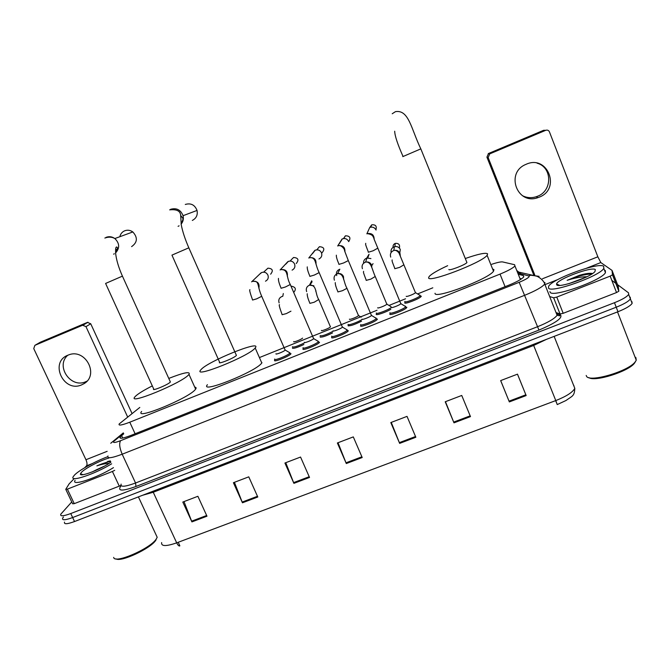 <?xml version="1.0" encoding="UTF-8"?>
<svg xmlns="http://www.w3.org/2000/svg" width="670" height="670" viewBox="0 0 670 670"><rect width="100%" height="100%" fill="white"/><g stroke="black" fill="none" stroke-linecap="round" stroke-linejoin="round"><path stroke-width="1" d="M303.853 344.531C296.827 347.789 293.008 348.919 292.405 347.906L292.748 348.383M332.555 332.923C325.285 336.415 321.123 337.705 320.076 336.792L320.444 337.219M361.549 321.173C354.12 324.883 349.606 326.349 348.015 325.578L348.4 325.955M390.845 309.255C386.364 312.17 375.56 315.838 376.222 314.247L376.624 314.582M421.288 296.148L421.137 296.492C419.738 298.745 404.178 304.716 404.705 302.807L405.116 303.1M406.824 307.27L406.656 307.63C405.149 310.043 389.111 316.173 389.806 314.088L390.25 314.431M377.428 319.046L377.269 319.364C375.744 321.801 359.589 328.024 360.586 325.796L361.021 326.19M290.998 353.685L290.906 353.827C289.314 356.365 272.74 362.88 274.65 360.234L275.01 360.778M319.523 342.253L319.397 342.454C317.823 344.958 301.408 351.373 303.007 348.869L303.401 349.363M348.333 330.712L348.191 330.972C346.633 333.442 330.352 339.757 331.658 337.395L332.077 337.831M139.804 407.444L119.176 423.951C118.255 425.844 121.798 425.266 129.779 422.209L500.029 274.105C507.986 270.831 512.96 268.117 514.954 265.982L514.61 264.717L502.659 261.937C500.909 261.66 497.291 262.439 491.788 264.273M432.812 287.815L417.594 293.937M405.551 298.786L388.994 305.445M377.034 310.252L259.659 357.47M123.732 433.783L120.106 437.033C119.227 439.026 122.778 438.515 130.751 435.492L508.848 285.169C516.805 281.911 521.763 279.164 523.714 276.936L523.32 275.571L518.245 274.231M617.531 284.624L628.527 292.84L628.678 294.415C626.944 296.844 622.212 299.599 614.474 302.706L70.752 513.547C63.349 516.26 60.024 516.486 60.761 514.225L71.749 501.939M611.802 280.353L615.914 283.418M629.591 296.802L630.244 297.296L630.403 298.904C628.686 301.358 623.954 304.13 616.224 307.22L72.653 517.542C65.25 520.247 61.916 520.456 62.637 518.161L63.457 517.022M519.937 278.452L521.478 278.887M179.284 545.991L179.845 545.782L178.22 542.273M630.244 297.296L630.403 298.904C628.686 301.358 623.954 304.13 616.224 307.22L72.653 517.542C65.25 520.247 61.916 520.456 62.637 518.161M517.466 374.17L526.159 395.56L517.491 374.153L500.657 380.594L509.342 401.916L526.159 395.56M500.691 380.577L509.342 401.916M470.482 416.606L461.739 395.459L445.215 401.774L453.984 422.837L470.482 416.606M445.466 401.682L453.984 422.837M415.844 437.259L407.017 416.372L390.803 422.569L399.647 443.381L415.844 437.259M391.255 422.393L399.647 443.381M206.98 516.202L197.885 496.286L182.801 502.048L191.913 521.896L206.98 516.202M184.007 501.587L191.913 521.896M257.791 496.998L248.763 476.839L233.403 482.71L242.456 502.793L257.791 496.998M234.425 482.316L242.456 502.793M309.523 477.442L300.554 457.049L284.918 463.029L293.904 483.346L309.523 477.442M285.763 462.702L293.904 483.346M362.202 457.535L353.299 436.899L337.378 442.979L346.298 463.548L362.202 457.535M338.023 442.736L346.298 463.548M574.81 388.349C574.408 396.255 572.49 395.819 565.924 400.543L557.231 404.579L555.782 400.576C566.309 396.406 572.657 392.335 574.81 388.349L554.14 336.382M631.961 301.751L632.128 303.384C630.42 305.863 625.705 308.644 617.975 311.734L74.546 521.536C67.151 524.233 63.809 524.417 64.513 522.097M555.631 400.627L557.222 404.437M86.991 381.13L85.735 381.716C70.769 388.759 55.233 366.013 67.754 355.267M67.904 355.201C49.128 362.219 63.633 393.131 81.698 384.84L83.884 383.726C99.562 375.033 85.433 348.09 68.667 354.907L67.904 355.201M120.91 485.365L119.26 486.135L112.418 471.462L67.377 489.142L74.261 503.656L72.628 503.79L65.861 489.519M119.26 486.135L74.261 503.656M87.418 322.387L90.726 323.769L85.978 326.642L82.619 325.243L87.418 322.387L40.342 342.211L34.89 345.335L33.751 348.601L85.953 459.729C87.142 462.551 87.326 464.595 86.505 465.851L84.671 467.752M132.049 413.524L90.726 323.769M82.619 325.243L34.89 345.335M85.978 326.642L127.652 417M74.244 478.564L69.085 483.924L65.76 489.301L67.377 489.142M112.418 471.462L114.704 470.323M156.093 539.794L155.742 540.33C150.608 548.529 120.935 562.415 116.027 558.864M155.959 534.635L157.199 537.298L156.227 539.065C150.155 548.772 114.143 564.282 113.691 557.381M111.656 463.782C94.83 474.234 68.859 482.785 73.315 476.554L74.512 475.055C79.11 470.181 95.316 461.27 107.686 456.722M113.456 467.652C96.673 478.154 70.693 486.646 75.099 480.34M110.307 460.885L96.874 465.868C101.815 464.218 105.885 463.397 109.068 463.406M101.748 467.585L96.681 469.662L104.579 466.077M96.681 469.662L92.276 471.898M110.902 462.174C101.145 469.327 78.691 477.861 80.484 473.774L81.48 472.308C85.14 468.296 100.4 460.382 108.967 458.02M81.355 474.72L81.983 474.285M110.316 460.91L107.661 461.437M110.584 461.496C106.932 462.074 102.359 463.531 96.874 465.868M131.596 246.627C137.484 242.456 137.894 237.557 132.827 231.946C130.173 230.095 127.401 229.735 124.503 230.874C122.024 232.029 120.474 233.981 119.855 236.703M105.642 283.527L153.69 388.935C151.194 391.649 168.07 384.722 170.28 382.118L170.147 381.448M168.773 378.424C183.806 372.528 190.548 371.18 188.999 374.388L188.781 374.639C182.357 382.821 126.571 405.769 134.938 396.841L135.575 396.154C138.422 393.533 144 390.124 152.308 385.903M194.736 387.134C196.184 387.26 196.486 387.93 195.632 389.128L195.414 389.396C189.25 398.089 133.531 420.877 141.638 411.447M192.323 220.43C196.302 218.336 197.876 215.003 197.039 210.439C194.811 204.844 190.891 202.851 185.288 204.451M171.989 255.211L219.609 362.185C216.996 365.008 234.676 357.889 236.418 355.401L236.167 354.824M255.379 347.722L255.195 347.956C249.642 355.971 192.072 379.111 200.782 369.899L200.916 369.731C207.315 361.566 261.92 339.422 255.379 347.722M261.962 362.696L261.786 362.956C256.493 371.515 198.973 394.437 207.415 384.697M180.666 216.217L181.176 216.025L183.019 218.604M448.867 269.491C448.749 271.183 465.365 264.809 466.931 262.556L466.68 261.937M465.591 258.419C478.346 253.989 485.683 252.456 487.593 253.838L487.107 255.32C481.956 262.715 427.167 283.552 428.632 277.673L429.194 276.459C431.673 273.821 437.82 270.228 447.652 265.689M492.609 268.988L493.941 269.633L493.505 271.233C488.581 279.139 433.8 299.641 435.048 293.259M285.077 349.765L285.144 350.109C284.239 351.499 274.943 355.167 275.998 353.727M289.231 352.395L289.951 353.006C288.46 355.368 272.925 361.482 274.717 359.019M259.709 274.114L261.702 272.506C264.432 271.677 266.493 272.531 267.899 275.06C268.779 277.799 267.975 279.842 265.488 281.191M313.594 338.35L313.627 338.685C312.731 340.059 303.518 343.677 304.406 342.311M317.823 340.997L318.451 341.625C316.969 343.961 301.584 349.974 303.083 347.646M285.722 264.206L288.334 261.401C291.082 260.563 293.159 261.417 294.566 263.963C295.437 266.719 294.616 268.779 292.103 270.136M342.395 326.826L342.395 327.153C341.507 328.509 332.379 332.069 333.091 330.787M346.7 329.489L347.236 330.126C345.779 332.437 330.519 338.358 331.734 336.156M312.387 253.763L315.218 250.186C317.99 249.349 320.076 250.203 321.474 252.766C322.345 255.538 321.508 257.615 318.962 258.988M371.49 315.185L371.456 315.503C370.585 316.843 361.532 320.352 362.068 319.146M375.862 317.865L376.314 318.51C374.873 320.788 359.74 326.625 360.669 324.556M339.422 243.553L342.345 238.872C345.151 238.026 347.244 238.889 348.643 241.46M344.447 248.093L343.4 248.026M400.869 303.435L400.819 303.736C399.957 305.051 390.962 308.518 391.339 307.379C389.086 309.749 375.569 314.825 376.314 313.032L376.322 312.982M405.333 306.131L405.702 306.776C404.278 309.021 389.245 314.774 389.906 312.831L389.932 312.731M374.17 239.366C374.095 234.919 371.842 233.001 367.42 233.604L366.859 233.838L369.74 227.457C372.562 226.594 374.672 227.457 376.071 230.053M373.207 237.071L373.458 236.359L372.947 236.543M372.813 234.894L371.959 235.061M302.589 338.107C301.425 339.506 292.832 342.847 293.736 341.558M304.23 342.998C297.287 346.39 293.359 347.63 292.472 346.725M282.79 296.291L283.318 293.535M330.427 326.566L330.444 326.868C329.606 328.149 320.687 331.658 321.449 330.402M332.957 331.34C325.871 334.95 321.6 336.373 320.151 335.603M309.448 285.219L311.717 280.797M358.517 315.302L358.5 315.595C357.68 316.86 348.835 320.319 349.43 319.138M361.976 319.506C358.014 322.245 347.228 326.014 348.09 324.372M336.734 275.596C335.846 272.531 336.884 270.395 339.849 269.206L337.605 273.636C340.26 273.151 342.211 274.097 343.459 276.492L343.685 279.641M386.875 303.929L386.841 304.205C386.029 305.461 377.243 308.862 377.687 307.756M373.039 263.637L371.314 266.35M363.576 263.26C363.408 260.689 364.539 258.938 366.967 258.017L370.92 258.57M415.517 292.438L415.459 292.706C414.663 293.937 405.936 297.304 406.213 296.274M391.121 252.548C390.652 249.759 391.732 247.816 394.37 246.719C397.059 246.133 399.035 247.046 400.291 249.466L399.622 254.257M419.906 295.076L420.207 295.663C418.892 297.765 404.303 303.359 404.806 301.584L404.839 301.441M399.169 252.004L398.817 252.741M537.08 163.179C552.398 167.249 552.574 190.9 537.474 196.277L536.209 196.745C531.41 198.228 526.821 197.876 522.441 195.69M526.26 164.234L525.841 164.418C505.13 172.718 517.123 205.414 537.901 197.642L539.183 197.164C561.184 189.133 547.708 154.402 526.26 164.234M610.169 276.132L612.489 274.809L612.037 270.412L618.251 286.492L618.829 291.207L616.526 292.547L610.169 276.132L556.77 297.086L563.185 313.309L560.045 313.962L556.008 312.53M616.526 292.547L563.185 313.309M533.688 274.876L486.923 157.14L488.489 153.514L489.728 153.882L488.145 157.567L534.744 274.934M612.037 270.412L600.814 262.556L597.849 256.803L549.408 131.806C548.638 130.29 547.407 129.796 545.732 130.315L543.588 130.307L488.489 153.514M545.732 130.315L489.728 153.882M549.676 296.559L553.646 297.79L556.77 297.086M635.604 361.365L634.448 363.249C628.226 371.641 594.575 382.143 588.896 377.62M635.009 357.01L635.889 357.629L636.257 360.217L635.127 361.976C628.058 371.49 589.248 382.712 586.535 376.255L586.191 375.443M603.695 266.308L603.787 268.377C599.943 276.141 550.74 293.535 548.504 288.083L548.646 286.257C552.356 278.812 598.888 261.828 603.695 266.308M604.482 270.169L605.337 270.563L605.446 272.665C601.652 280.546 552.448 297.849 550.162 292.279L549.903 291.601M592.565 273.536C590.144 272.899 585.747 273.494 579.382 275.311L567.147 280.328C574.357 277.958 580.965 276.76 586.962 276.735M568.738 283.686L585.798 277.305M556.72 284.842L556.561 284.013C557.197 279.231 592.062 266.208 595.345 269.6L594.952 271.576C590.404 277.355 558.445 288.376 556.72 284.842M580.622 279.591L568.889 283.644M557.021 285.06L557.85 284.583M591.87 273.368C588.737 273.209 584.575 273.854 579.382 275.311M591.853 274.005C584.868 274.223 576.627 276.325 567.147 280.328M135.106 433.758L129.779 422.209M505.071 286.668L500.029 274.105M123.514 433.322L113.875 441.27C112.543 443.054 114.788 442.853 120.617 440.676L519.166 282.305C526.017 279.44 529.375 277.355 529.233 276.065L517.743 272.966M544.911 282.489L544.727 284.055C542.147 287.145 535.531 290.864 524.878 295.21L122.183 454.21C111.572 458.188 106.84 458.766 108.004 455.952M557.072 313.367L560.045 314.423C563.579 317.404 556.552 322.622 538.956 330.084L135.977 486.479L135.549 483.003L122.183 454.21C119.52 447.828 119 443.322 120.617 440.676M539.107 276.341L530.724 275.211L528.823 275.847M135.977 486.479C122.719 491.219 117.56 491.244 120.499 486.554L121.195 485.775M121.136 484.117C120.139 487.249 124.947 486.881 135.549 483.003L537.482 326.751C548.102 322.463 554.643 318.635 557.088 315.26L557.189 313.485M70.752 513.547L74.546 521.536M614.474 302.706L617.975 311.734M519.166 282.305L538.956 330.084M560.045 314.423L557.432 314.272M520.85 273.77L516.746 270.471M114.57 440.642L112.016 442.108M122.727 438.054L121.572 435.559M523.806 276.802L523.32 275.571M533.27 344.439L533.672 345.452L153.279 492.241L142.601 495.264M546.569 339.305L533.672 345.452L555.782 400.576L176.687 542.851C177.81 545.129 178.831 546.167 179.744 545.958M574.115 386.607L573.78 385.342M161.646 542.583C161.035 546.427 166.043 546.511 176.687 542.851L152.819 491.319M361.884 456.798L345.988 462.811M309.205 476.722L293.602 482.618M257.473 496.286L242.155 502.073M206.661 515.498L191.612 521.185M415.534 436.513L399.337 442.635M470.173 415.852L453.682 422.092M525.85 394.798L509.041 401.154M107.158 451.32L85.953 459.729M92.326 463.548L86.505 465.851M105.6 283.444L122.426 276.141M105.994 237.398C109.076 236.192 112.024 236.577 114.846 238.545C119.645 243.31 119.897 248.109 115.6 252.925M114.369 253.771L113.59 254.156M171.956 255.119L188.823 247.825M170.548 209.325C176.503 207.625 180.674 209.752 183.061 215.698C183.798 218.889 183.153 221.695 181.126 224.123M179.091 225.815L178.078 226.334M402.771 156.629L420.819 148.874M263.637 272.146L267.941 268.168C272.615 268.544 273.511 270.546 270.63 274.181M261.618 296.073L261.71 296.291C256.836 285.445 259.617 280.278 252.582 281.408L252.615 281.375C257.632 281.023 259.726 283.318 258.888 288.259M285.144 350.109L261.71 296.291L256.694 298.837L252.548 300.043M291.844 259.181L293.569 257.481C298.284 257.858 299.172 259.876 296.224 263.536M290.194 284.289L290.286 284.507C285.847 276.718 288.695 269.223 280.864 269.642L280.889 269.608C285.78 269.189 287.907 271.409 287.296 276.258M313.627 338.685L290.286 284.507L285.387 287.003L281.048 288.276M317.488 248.989L319.423 246.694C324.18 247.079 325.059 249.106 322.052 252.783M319.054 272.389L319.154 272.615C314.716 263.737 316.307 256.803 309.423 257.766L308.778 258.017L309.448 257.724C314.188 257.238 316.366 259.374 315.98 264.114M342.395 327.153L319.154 272.615L314.356 275.043L309.833 276.392M343.484 238.562L345.511 235.806C349.949 235.899 351.013 237.833 348.71 241.619M348.216 260.362L344.589 250.84C344.74 248.252 339.95 244.399 338.266 245.764L338.291 245.722C342.881 245.178 345.092 247.205 344.933 251.82M371.456 315.503L348.308 260.588L343.626 262.958L338.911 264.39M369.798 227.431L371.833 224.819C375.577 224.492 376.942 226.133 375.929 229.743M377.679 248.218L373.198 250.756L368.282 252.263M279.13 302.899C278.217 299.934 279.147 297.807 281.936 296.5L282.698 296.308M290.947 311.182L286.274 313.627L282.087 314.707M291.659 286.241L291.19 286.341L291.659 286.241C295.688 287.187 296.391 289.214 293.77 292.338M306.625 291.609C305.721 288.636 306.667 286.484 309.481 285.169L313.845 285.772M318.736 299.507L314.213 302.229L309.85 303.376M315.939 290.671L315.771 291.341M334.389 280.219C333.484 277.221 334.456 275.06 337.295 273.728L337.605 273.636C344.288 273.301 343.274 281.785 346.959 288.318L342.42 290.713L337.881 291.936M346.842 288.05L358.5 315.595M366.716 258.101L369.053 254.24L367.855 257.849M362.411 268.72C361.515 265.697 362.503 263.519 365.376 262.179L365.577 262.112C368.299 261.56 370.301 262.506 371.574 264.96L371.858 267.799M375.234 276.484L370.912 279.097L366.18 280.387M393.106 247.331C392.829 245.563 393.499 244.282 395.099 243.47L395.409 243.361C398.767 243.218 400.099 244.776 399.379 248.042M395.132 243.461L394.982 246.577M390.71 257.104C389.823 254.064 390.828 251.87 393.726 250.513L393.851 250.471C396.632 249.868 398.667 250.806 399.965 253.31L400.3 255.823M403.901 264.801L399.672 267.355L394.764 268.72M597.849 256.803L542.482 278.753M600.814 262.556L586.451 268.234M557.976 279.491L544.953 284.633M488.145 157.567L486.923 157.14M612.531 274.675L618.862 291.056M560.045 313.962L553.646 297.79M588.159 274.172L591.794 273.36M520.389 279.591L514.954 265.982M120.659 438.239L120.106 437.033M556.762 313.711L559.324 314.632L559.743 315.838L557.088 315.26L544.727 284.055C544.944 284.792 544.258 279.918 537.08 276.283L517.265 271.76M628.678 294.415L632.128 303.384M123.314 432.887L110.751 443.255M83.172 325.092L87.963 322.236M86.263 381.883L83.884 383.726M155.742 540.33L156.227 539.065M83.097 474.67L80.484 473.774M138.405 496.88L157.199 537.298M104.847 238.034C108.733 236.719 112.066 236.895 114.846 238.545L132.827 231.946M188.999 374.388L195.632 389.128M115.558 249.877L117.401 249.131M170.389 381.992L122.468 276.224C118.556 267.414 116.27 259.675 115.6 253.009C115.55 246.024 116.044 248.168 116.387 246.97C117.97 247.171 117.702 249.098 115.583 252.749M181.093 223.939C182.977 220.162 183.63 217.415 183.061 215.698L197.039 210.439M236.418 355.401L188.865 247.908C185.104 239.282 182.567 231.594 181.252 224.827L180.707 215.656C180.473 212.005 178.304 208.981 169.652 209.852M255.195 347.956L261.786 362.956M466.931 262.556L420.861 148.966C411.062 128.632 408.842 109.453 395.442 111.656L392.218 113.758M394.689 131.22C394.831 135.826 397.62 144.243 403.047 156.462M487.107 255.32L493.505 271.233M252.598 299.993C250.019 292.824 249.14 289.406 249.969 289.716M285.185 350.05L290.018 352.906M289.951 353.006L290.495 354.254M251.61 281.852L261.032 272.849M290.144 261.04L291.869 259.148M281.115 288.201C279.097 283.536 278.209 280.261 278.469 278.393M313.669 338.635L318.518 341.524M318.451 341.625L318.987 342.881M280.11 269.96L287.874 261.618M316.835 249.826L317.53 248.93M309.925 276.291C307.957 271.786 307.069 268.645 307.262 266.878M342.437 327.102L347.303 330.025M347.236 330.126L347.772 331.399M308.778 258.017L314.858 250.354M343.71 238.528L345.335 235.882L343.526 238.553M339.012 264.273C337.102 259.893 336.206 256.861 336.348 255.178M371.498 315.444L376.389 318.409M376.314 318.51L376.858 319.791M337.688 245.982L342.06 239.006M370.761 227.155L371.683 224.885L369.848 227.415M368.391 252.129C364.689 242.657 365.761 244.642 365.72 243.319M366.867 233.838L367.411 233.646C371.582 234.282 373.76 235.991 373.927 238.746L400.819 303.736M400.861 303.678L405.769 306.676M405.702 306.776L406.238 308.066M282.145 314.64C279.633 307.857 278.753 304.532 279.482 304.683M309.917 303.284C307.94 298.728 307.053 295.537 307.237 293.728M330.444 326.868L318.853 299.775C314.9 293.485 317.178 285.286 309.95 285.035L312.111 281.71M337.965 291.827C336.038 287.405 335.142 284.331 335.268 282.606M358.542 315.536L361.239 317.17M366.272 280.253C362.37 270.211 363.684 272.665 363.576 271.333M386.841 304.205L375.342 276.752C372.084 269.918 371.281 261.066 365.577 262.112L366.967 258.017M386.875 304.155L391.046 306.684M370.066 262.975L369.865 263.62M394.856 268.561C391.247 259.374 392.176 261.141 392.151 259.91M415.459 292.706L398.993 253.026C397.302 250.848 395.585 249.994 393.851 250.471L394.37 246.719M415.492 292.656L420.274 295.571M420.207 295.663L420.727 296.911M397.142 250.58L397.101 250.999M536.209 196.745L537.901 197.642M488.237 153.631L489.477 154.008M612.489 274.809L618.829 291.207M634.448 363.249L635.127 361.976M617.522 311.91L636.257 360.217M603.787 268.377L605.446 272.665M559.718 285.395L556.561 284.013"/></g></svg>
